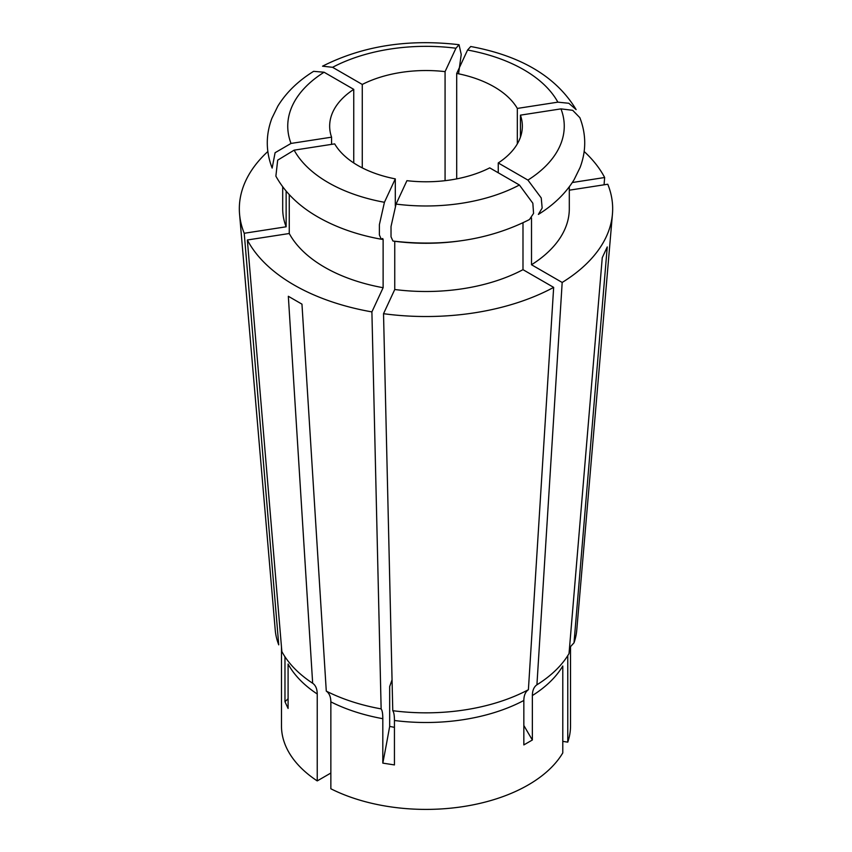 <?xml version="1.0" encoding="UTF-8"?>
<svg xmlns="http://www.w3.org/2000/svg" width="852" height="852" viewBox="0 0 852 852"><rect width="100%" height="100%" fill="white"/><g stroke="black" fill="none" stroke-linecap="round" stroke-linejoin="round"><path stroke-width="1.28" d="M371.898 311.896A186.663 107.767 0 0 1 294.004 284.962A186.663 107.767 0 0 1 247.346 239.987L281.863 651.578A150.964 87.16 0 0 0 312.226 682.963A150.964 87.16 0 0 0 312.663 683.251L288.338 296.283L301.959 304.143L326.284 691.11A150.964 87.16 0 0 0 381.142 708.896L371.898 311.896L383.123 287.71L383.123 239.487L382.708 238.528L381.281 239.22L379.385 234.939L379.396 224.608L384.433 202.286L395.296 178.877L395.296 205.928M381.664 239.22A143.306 82.74 180 0 0 383.123 239.487L382.708 238.528M381.281 239.231C357.457 234.939 336.37 227.537 317.998 217.047C298.967 206.131 284.93 192.499 275.878 176.14L277.688 160.155L294.142 150.154L334.676 143.881A96.34 55.625 0 0 0 357.872 165.49A96.34 55.625 0 0 0 395.296 178.877M247.346 239.987L289.254 233.512A143.306 82.74 0 0 0 324.665 267.262A143.306 82.74 0 0 0 383.123 287.71M289.254 233.512L289.254 194.629M567.773 655.614L567.773 742.145A144.52 83.432 0 0 0 570.52 725.979L570.52 646.423M567.773 742.145L562.789 741.378M362.27 167.865L362.27 84.444A96.34 55.625 0 0 1 445.074 71.632L445.074 180.677M523.842 725.467A577.699 333.537 -120 0 0 532.362 739.994L532.362 695.552A144.52 83.432 0 0 0 562.789 665.987L562.789 752.891A144.52 83.432 0 0 1 330.853 788.771L330.853 701.867A144.52 83.432 0 0 0 382.814 718.694C382.793 713.614 382.239 710.344 381.142 708.896M532.362 739.994L523.842 744.914L523.842 700.472C523.905 695.37 525.428 691.781 528.4 689.715L553.662 287.38L522.99 269.669L522.99 222.83M394.444 727.352L389.673 726.394A577.699 122.081 -81.2 0 1 382.814 763.126L394.444 764.926L394.444 720.494C394.423 715.414 393.869 712.144 392.772 710.696A150.964 87.16 0 0 0 528.4 689.715M382.814 763.126L382.814 718.694M389.673 726.394L389.673 686.574L392.058 679.789M532.362 695.552C532.425 690.45 533.938 686.861 536.92 684.795A150.964 87.16 0 0 0 539.774 682.963A150.964 87.16 0 0 0 569.029 653.559L602.257 257.687L607.242 246.942L574.014 642.813A150.964 87.16 0 0 0 576.772 629.99L612.439 214.086A186.663 107.767 0 0 0 607.774 184.234L569.306 190.188M536.92 684.795L562.182 282.459A186.663 107.767 0 0 0 612.439 214.086M520.434 137.172L520.434 115.148A96.34 55.625 0 0 1 522.34 126.16A96.34 55.625 0 0 1 498.25 162.956L498.25 172.786M281.479 647.477L281.479 725.979A144.52 83.432 0 0 0 317.232 780.911L330.853 773.041M312.663 683.251C315.645 685.317 317.168 688.895 317.232 693.997L317.232 780.911M288.093 698.725A577.699 455.618 -24.9 0 1 284.973 701.728L288.093 708.438L288.093 664.006A144.52 83.432 0 0 0 317.232 693.997M284.973 701.728L284.973 657.286A144.52 83.432 0 0 1 284.515 656.072M604.057 184.809L604.654 177.514A186.663 107.767 0 0 0 584.163 151.518M604.654 177.514L572.31 182.52M470.719 46.509C521.296 55.859 556.42 76.893 576.122 109.599L568.827 103.273L557.858 102.155L517.324 108.428A96.34 55.625 0 0 0 456.704 73.432L467.567 50.034L470.719 46.519M456.704 178.877L456.704 73.432M517.324 143.881L517.324 108.428M458.557 73.804L461.23 54.453L459.047 44.709L455.937 48.234L445.074 71.632M459.047 44.709C408.161 38.755 362.664 45.912 322.546 66.179L332.589 67.308L362.27 84.444M267.837 151.518A186.663 107.767 0 0 0 239.561 214.086L275.228 629.99A150.964 87.16 0 0 0 278.742 644.857L244.226 233.278L286.134 226.792L286.134 191.114M239.561 214.086A186.663 107.767 0 0 0 244.226 233.278M282.694 186.79L282.694 208.751A143.306 82.74 0 0 0 286.134 226.792M313.621 71.334L324.079 72.228L353.75 89.364A96.34 55.625 0 0 0 329.66 126.16A96.34 55.625 0 0 0 331.566 137.172L291.022 143.434L275.089 152.721L272.15 168.078C265.749 151.518 265.664 134.935 271.884 118.332L277.827 106.17C286.155 92.591 298.083 80.983 313.621 71.334M331.566 144.361L331.566 137.172M353.75 162.956L353.75 89.364M326.284 691.11C329.266 693.187 330.789 696.766 330.853 701.867M392.772 710.696L383.528 313.696A186.663 107.767 0 0 0 553.662 287.38M383.528 313.696L394.753 289.51A143.306 82.74 0 0 0 522.99 269.669M394.753 289.51L394.753 241.286A143.306 82.74 180 0 0 459.473 240.988M392.953 241.041L391.025 236.835L391.025 226.504L396.063 204.086L406.926 180.677A96.34 55.625 0 0 0 489.73 167.865L519.411 185.001L532.841 203.234L533.565 213.383L529.454 219.55C489.336 239.838 443.839 246.995 392.953 241.041M574.014 642.813L569.999 647.211M562.182 282.459L531.51 264.748A143.306 82.74 0 0 0 569.306 208.751L569.306 186.79M531.51 264.748L531.51 217.899M538.379 214.416C553.864 204.799 565.771 193.223 574.099 179.697L580.084 167.503C586.336 150.868 586.261 134.265 579.861 117.672L572.693 110.313L560.978 108.875L520.434 115.148M538.368 214.406L542.16 208.037L541.244 197.952L527.92 180.091L498.25 162.956M294.142 150.154A138.258 79.822 0 0 0 328.244 182.594A138.258 79.822 0 0 0 384.433 202.286M569.36 649.607A144.52 83.432 0 0 0 569.754 647.626M394.444 720.494A144.52 83.432 0 0 0 523.842 700.472M557.858 102.155A138.258 79.822 0 0 0 467.567 50.034M455.937 48.234A138.258 79.822 0 0 0 332.589 67.308M324.079 72.228A138.258 79.822 0 0 0 291.022 143.434M396.063 204.086A138.258 79.822 0 0 0 519.411 185.001M527.92 180.091A138.258 79.822 0 0 0 560.978 108.875"/></g></svg>
